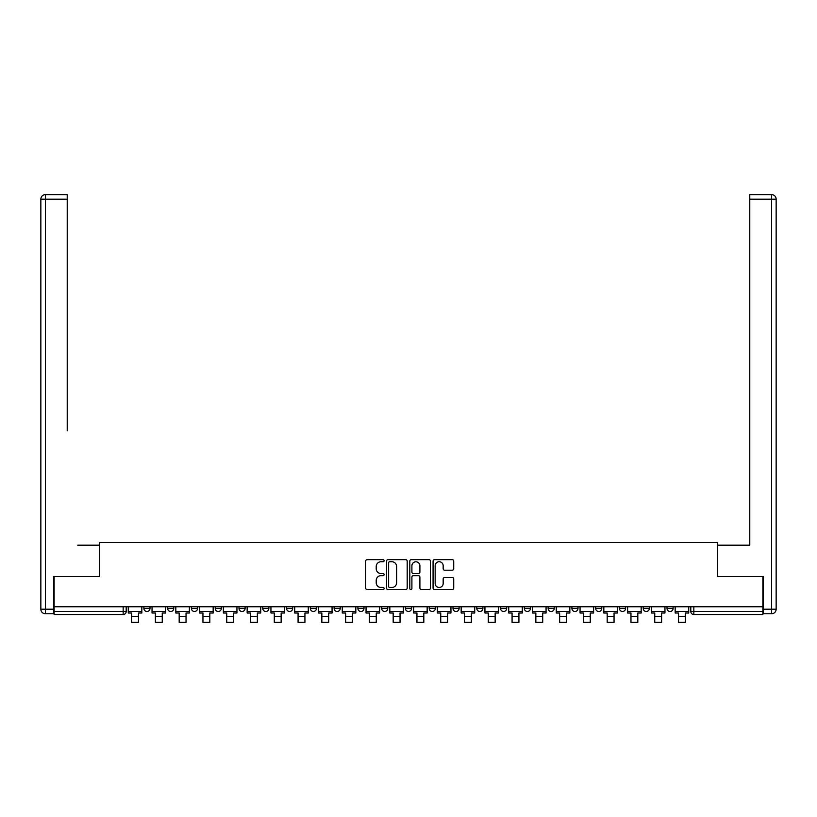 <?xml version="1.0" encoding="UTF-8"?>
<svg xmlns="http://www.w3.org/2000/svg" width="817" height="817" viewBox="0 0 817 817"><rect width="100%" height="100%" fill="white"/><g stroke="black" fill="none" stroke-linecap="round" stroke-linejoin="round"><path stroke-width="1.23" d="M384.113 560.687A1.052 1.052 0 0 0 383.061 559.645L367.17 559.645A1.501 1.501 0 0 0 365.669 561.136L365.669 588.066A1.501 1.501 0 0 0 367.17 589.568L383.061 589.568A1.052 1.052 0 0 0 384.113 588.516A1.052 1.052 0 0 0 383.061 587.474L381.008 587.474A4.79 4.79 0 0 1 376.218 582.684L376.218 580.438A4.79 4.79 0 0 1 381.008 575.648L383.061 575.648A1.052 1.052 0 0 0 384.113 574.606A1.052 1.052 0 0 0 383.061 573.554L381.008 573.554A4.79 4.79 0 0 1 376.218 568.775L376.218 566.528A4.79 4.79 0 0 1 381.008 561.739L383.061 561.739A1.052 1.052 0 0 0 384.113 560.687M619.46 608.44L619.46 606.765L619.46 608.44A3.054 3.054 0 0 0 622.503 611.494A3.054 3.054 0 0 1 619.46 608.44L625.556 608.44A3.054 3.054 0 0 1 622.503 611.494A3.054 3.054 0 0 0 625.556 608.44L625.556 606.765L625.556 608.44M405.446 606.765L405.446 608.44L411.554 608.44A3.054 3.054 0 0 1 408.5 611.494A3.054 3.054 0 0 1 405.446 608.44L405.446 606.765M334.112 606.765L334.112 608.44L340.209 608.44A3.054 3.054 0 0 1 337.166 611.494A3.054 3.054 0 0 1 334.112 608.44L334.112 606.765M286.563 606.765L286.563 608.44L292.66 608.44A3.054 3.054 0 0 1 289.606 611.494A3.054 3.054 0 0 1 286.563 608.44L286.563 606.765M262.778 606.765L262.778 608.44L268.875 608.44A3.054 3.054 0 0 1 265.831 611.494A3.054 3.054 0 0 1 262.778 608.44L262.778 606.765M215.228 606.765L215.228 608.44L221.325 608.44A3.054 3.054 0 0 1 218.272 611.494A3.054 3.054 0 0 1 215.228 608.44L215.228 606.765M452.23 570.195A1.501 1.501 0 0 0 453.721 568.693L453.721 561.136A1.501 1.501 0 0 0 452.23 559.645L434.573 559.645A1.501 1.501 0 0 0 433.071 561.136L433.071 588.066A1.501 1.501 0 0 0 434.573 589.568L452.23 589.568A1.501 1.501 0 0 0 453.721 588.066L453.721 578.947A1.501 1.501 0 0 0 452.23 577.445L444.673 577.445A1.501 1.501 0 0 0 443.171 578.947L443.171 583.471A4.003 4.003 0 0 1 439.168 587.474A4.003 4.003 0 0 1 435.165 583.471L435.165 565.742A4.003 4.003 0 0 1 439.168 561.739A4.003 4.003 0 0 1 443.171 565.742L443.171 568.693A1.501 1.501 0 0 0 444.673 570.195L452.23 570.195M54.116 606.765L54.116 576.434L99.531 576.434L99.531 542.447L717.469 542.447L717.469 576.434L762.884 576.434L762.884 606.765L54.116 606.765L54.116 611.494L126.206 611.494L126.206 606.765L126.206 611.494A3.054 3.054 0 0 1 123.163 614.537L54.116 614.537L54.116 611.494M407.193 561.136A1.501 1.501 0 0 0 405.692 559.645L388.044 559.645A1.501 1.501 0 0 0 386.543 561.136L386.543 588.066A1.501 1.501 0 0 0 388.044 589.568L405.692 589.568A1.501 1.501 0 0 0 407.193 588.066L407.193 561.136M411.308 559.645L428.956 559.645A1.501 1.501 0 0 1 430.457 561.136L430.457 588.066A1.501 1.501 0 0 1 428.956 589.568L421.409 589.568A1.501 1.501 0 0 1 419.907 588.066L419.907 577.149A1.501 1.501 0 0 0 418.416 575.648L413.402 575.648A1.501 1.501 0 0 0 411.901 577.149L411.901 588.516A1.052 1.052 0 0 1 410.859 589.568A1.052 1.052 0 0 1 409.807 588.516L409.807 561.136A1.501 1.501 0 0 1 411.308 559.645M690.794 606.765L690.794 611.494L762.884 611.494L762.884 614.537L693.837 614.537A3.054 3.054 0 0 1 690.794 611.494L690.794 606.765M762.884 606.765L762.884 611.494M673.106 606.765L673.106 608.44A3.054 3.054 0 0 1 670.063 611.494A3.054 3.054 0 0 1 667.009 608.44L673.106 608.44M667.009 606.765L667.009 608.44M643.234 606.765L643.234 608.44L649.331 608.44L649.331 606.765L649.331 608.44A3.054 3.054 0 0 1 646.288 611.494A3.054 3.054 0 0 1 643.234 608.44A3.054 3.054 0 0 0 646.288 611.494M595.675 606.765L595.675 608.44L601.772 608.44L601.772 606.765L601.772 608.44A3.054 3.054 0 0 1 598.728 611.494A3.054 3.054 0 0 1 595.675 608.44A3.054 3.054 0 0 0 598.728 611.494M577.997 608.44L577.997 606.765L577.997 608.44A3.054 3.054 0 0 1 574.954 611.494A3.054 3.054 0 0 1 571.9 608.44L577.997 608.44A3.054 3.054 0 0 1 574.954 611.494M571.9 606.765L571.9 608.44M554.222 606.765L554.222 608.44A3.054 3.054 0 0 1 551.169 611.494A3.054 3.054 0 0 1 548.125 608.44L554.222 608.44A3.054 3.054 0 0 1 551.169 611.494M548.125 606.765L548.125 608.44M530.437 606.765L530.437 608.44A3.054 3.054 0 0 1 527.394 611.494A3.054 3.054 0 0 1 524.34 608.44L530.437 608.44M524.34 606.765L524.34 608.44M506.663 606.765L506.663 608.44A3.054 3.054 0 0 1 503.609 611.494A3.054 3.054 0 0 1 500.566 608.44L506.663 608.44M500.566 606.765L500.566 608.44M482.888 606.765L482.888 608.44A3.054 3.054 0 0 1 479.834 611.494A3.054 3.054 0 0 1 476.791 608.44L482.888 608.44M476.791 606.765L476.791 608.44M459.103 606.765L459.103 608.44A3.054 3.054 0 0 1 456.06 611.494A3.054 3.054 0 0 1 453.006 608.44A3.054 3.054 0 0 0 456.06 611.494M453.006 606.765L453.006 608.44L459.103 608.44M435.328 606.765L435.328 608.44A3.054 3.054 0 0 1 432.275 611.494A3.054 3.054 0 0 1 429.231 608.44A3.054 3.054 0 0 0 432.275 611.494M429.231 606.765L429.231 608.44L435.328 608.44M411.554 606.765L411.554 608.44A3.054 3.054 0 0 1 408.5 611.494M387.769 606.765L387.769 608.44A3.054 3.054 0 0 1 384.725 611.494A3.054 3.054 0 0 1 381.672 608.44L387.769 608.44M381.672 606.765L381.672 608.44M363.994 606.765L363.994 608.44A3.054 3.054 0 0 1 360.94 611.494A3.054 3.054 0 0 1 357.897 608.44L363.994 608.44L363.994 606.765M357.897 606.765L357.897 608.44M340.209 606.765L340.209 608.44M316.434 606.765L316.434 608.44A3.054 3.054 0 0 1 313.391 611.494A3.054 3.054 0 0 1 310.337 608.44L316.434 608.44L316.434 606.765M310.337 606.765L310.337 608.44M292.66 606.765L292.66 608.44L292.66 606.765M268.875 608.44L268.875 606.765L268.875 608.44A3.054 3.054 0 0 1 265.831 611.494M245.1 606.765L245.1 608.44A3.054 3.054 0 0 1 242.046 611.494A3.054 3.054 0 0 1 239.003 608.44A3.054 3.054 0 0 0 242.046 611.494A3.054 3.054 0 0 0 245.1 608.44L245.1 606.765M239.003 606.765L239.003 608.44L245.1 608.44M221.325 606.765L221.325 608.44M197.54 606.765L197.54 608.44A3.054 3.054 0 0 1 194.497 611.494A3.054 3.054 0 0 1 191.444 608.44A3.054 3.054 0 0 0 194.497 611.494A3.054 3.054 0 0 0 197.54 608.44L191.444 608.44L191.444 606.765M167.669 606.765L167.669 608.44L173.766 608.44L173.766 606.765L173.766 608.44A3.054 3.054 0 0 1 170.712 611.494A3.054 3.054 0 0 1 167.669 608.44A3.054 3.054 0 0 0 170.712 611.494M143.894 606.765L143.894 608.44L149.991 608.44L149.991 606.765L149.991 608.44A3.054 3.054 0 0 1 146.937 611.494A3.054 3.054 0 0 1 143.894 608.44A3.054 3.054 0 0 0 146.937 611.494M123.163 606.765L123.163 614.537A3.054 3.054 0 0 0 126.206 611.494M389.689 561.739A1.052 1.052 0 0 0 388.637 562.79L388.637 586.422A1.052 1.052 0 0 0 389.689 587.474L391.854 587.474A4.79 4.79 0 0 0 396.643 582.684L396.643 566.528A4.79 4.79 0 0 0 391.854 561.739L389.689 561.739M419.907 565.813A4.003 4.003 0 0 0 415.904 561.81A4.003 4.003 0 0 0 411.901 565.813L411.901 572.063A1.501 1.501 0 0 0 413.402 573.554L418.416 573.554A1.501 1.501 0 0 0 419.907 572.063L419.907 565.813M128.269 611.494L141.831 611.494L141.831 613.016L138.481 613.016L138.481 622.391L131.619 622.391L131.619 613.016L128.269 613.016L128.269 606.765M141.831 611.494L141.831 606.765M53.656 609.206L53.656 613.781L45.425 613.781A4.575 4.575 0 0 1 40.85 609.206L40.85 199.185L45.425 199.185L45.425 194.609L67.219 194.609L67.219 199.185L45.425 199.185L45.425 609.206L53.656 609.206L53.656 576.434L99.378 576.434L99.378 545.184L77.738 545.184M67.219 199.185L67.219 430.865M45.425 194.609A4.575 4.575 0 0 0 40.85 199.185A4.575 4.575 0 0 1 45.425 194.609M739.262 545.184L749.781 545.184L749.781 194.609L771.575 194.609L749.781 194.609M763.344 609.206L771.575 609.206L771.575 199.185L776.15 199.185A4.575 4.575 0 0 0 771.575 194.609A4.575 4.575 0 0 1 776.15 199.185A4.575 4.575 0 0 0 771.575 194.609A4.575 4.575 0 0 1 776.15 199.185L776.15 609.206A4.575 4.575 0 0 1 771.575 613.781L763.344 613.781L763.344 576.434L717.622 576.434L717.622 545.184L749.781 545.184L749.781 430.865M771.575 613.781A4.575 4.575 0 0 0 776.15 609.206L771.575 609.206L771.575 613.781M152.044 611.494L165.606 611.494L165.606 613.016L162.256 613.016L162.256 622.391L155.393 622.391L155.393 613.016L152.044 613.016L152.044 606.765M165.606 611.494L165.606 606.765M175.818 611.494L189.391 611.494L189.391 613.016L186.031 613.016L186.031 622.391L179.178 622.391L179.178 613.016L175.818 613.016L175.818 606.765M189.391 611.494L189.391 606.765M199.603 611.494L213.166 611.494L213.166 613.016L209.816 613.016L209.816 622.391L202.953 622.391L202.953 613.016L199.603 613.016L199.603 606.765M213.166 611.494L213.166 606.765M223.378 611.494L236.94 611.494L236.94 613.016L233.591 613.016L233.591 622.391L226.728 622.391L226.728 613.016L223.378 613.016L223.378 606.765M236.94 611.494L236.94 606.765M247.153 611.494L260.725 611.494L260.725 613.016L257.365 613.016L257.365 622.391L250.513 622.391L250.513 613.016L247.153 613.016L247.153 606.765M260.725 611.494L260.725 606.765M270.938 611.494L284.5 611.494L284.5 613.016L281.15 613.016L281.15 622.391L274.287 622.391L274.287 613.016L270.938 613.016L270.938 606.765M284.5 611.494L284.5 606.765M294.712 611.494L308.285 611.494L308.285 613.016L304.925 613.016L304.925 622.391L298.072 622.391L298.072 613.016L294.712 613.016L294.712 606.765M308.285 611.494L308.285 606.765M318.497 611.494L332.059 611.494L332.059 613.016L328.71 613.016L328.71 622.391L321.847 622.391L321.847 613.016L318.497 613.016L318.497 606.765M332.059 611.494L332.059 606.765M342.272 611.494L355.834 611.494L355.834 613.016L352.484 613.016L352.484 622.391L345.622 622.391L345.622 613.016L342.272 613.016L342.272 606.765M355.834 611.494L355.834 606.765M366.047 611.494L379.619 611.494L379.619 613.016L376.259 613.016L376.259 622.391L369.407 622.391L369.407 613.016L366.047 613.016L366.047 606.765M379.619 611.494L379.619 606.765M389.832 611.494L403.394 611.494L403.394 613.016L400.044 613.016L400.044 622.391L393.181 622.391L393.181 613.016L389.832 613.016L389.832 606.765M403.394 611.494L403.394 606.765M413.606 611.494L427.168 611.494L427.168 613.016L423.819 613.016L423.819 622.391L416.956 622.391L416.956 613.016L413.606 613.016L413.606 606.765M427.168 611.494L427.168 606.765M437.381 611.494L450.953 611.494L450.953 613.016L447.593 613.016L447.593 622.391L440.741 622.391L440.741 613.016L437.381 613.016L437.381 606.765M450.953 611.494L450.953 606.765M461.166 611.494L474.728 611.494L474.728 613.016L471.378 613.016L471.378 622.391L464.516 622.391L464.516 613.016L461.166 613.016L461.166 606.765M474.728 611.494L474.728 606.765M484.941 611.494L498.503 611.494L498.503 613.016L495.153 613.016L495.153 622.391L488.29 622.391L488.29 613.016L484.941 613.016L484.941 606.765M498.503 611.494L498.503 606.765M508.715 611.494L522.288 611.494L522.288 613.016L518.928 613.016L518.928 622.391L512.075 622.391L512.075 613.016L508.715 613.016L508.715 606.765M522.288 611.494L522.288 606.765M532.5 611.494L546.062 611.494L546.062 613.016L542.713 613.016L542.713 622.391L535.85 622.391L535.85 613.016L532.5 613.016L532.5 606.765M546.062 611.494L546.062 606.765M556.275 611.494L569.847 611.494L569.847 613.016L566.487 613.016L566.487 622.391L559.635 622.391L559.635 613.016L556.275 613.016L556.275 606.765M569.847 611.494L569.847 606.765M580.06 611.494L593.622 611.494L593.622 613.016L590.272 613.016L590.272 622.391L583.409 622.391L583.409 613.016L580.06 613.016L580.06 606.765M593.622 611.494L593.622 606.765M603.834 611.494L617.397 611.494L617.397 613.016L614.047 613.016L614.047 622.391L607.184 622.391L607.184 613.016L603.834 613.016L603.834 606.765M617.397 611.494L617.397 606.765M627.609 611.494L641.182 611.494L641.182 613.016L637.822 613.016L637.822 622.391L630.969 622.391L630.969 613.016L627.609 613.016L627.609 606.765M641.182 611.494L641.182 606.765M651.394 611.494L664.956 611.494L664.956 613.016L661.607 613.016L661.607 622.391L654.744 622.391L654.744 613.016L651.394 613.016L651.394 606.765M664.956 611.494L664.956 606.765M675.169 611.494L688.731 611.494L688.731 613.016L685.381 613.016L685.381 622.391L678.519 622.391L678.519 613.016L675.169 613.016L675.169 606.765M688.731 611.494L688.731 606.765M693.837 606.765L693.837 614.537M131.619 616.294L138.481 616.294M45.425 613.781L45.425 609.206L40.85 609.206M771.575 194.609L771.575 199.185L749.781 199.185M155.393 616.294L162.256 616.294M179.178 616.294L186.031 616.294M202.953 616.294L209.816 616.294M226.728 616.294L233.591 616.294M250.513 616.294L257.365 616.294M274.287 616.294L281.15 616.294M298.072 616.294L304.925 616.294M321.847 616.294L328.71 616.294M345.622 616.294L352.484 616.294M369.407 616.294L376.259 616.294M393.181 616.294L400.044 616.294M416.956 616.294L423.819 616.294M440.741 616.294L447.593 616.294M464.516 616.294L471.378 616.294M488.29 616.294L495.153 616.294M512.075 616.294L518.928 616.294M535.85 616.294L542.713 616.294M559.635 616.294L566.487 616.294M583.409 616.294L590.272 616.294M607.184 616.294L614.047 616.294M630.969 616.294L637.822 616.294M654.744 616.294L661.607 616.294M678.519 616.294L685.381 616.294"/></g></svg>
